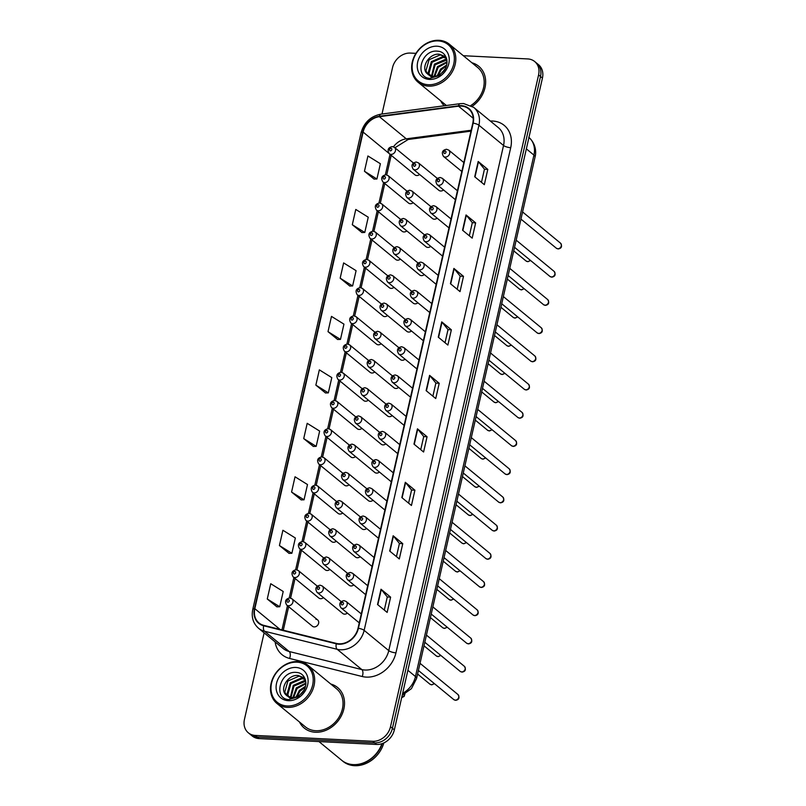 <?xml version="1.0" encoding="UTF-8"?>
<svg xmlns="http://www.w3.org/2000/svg" width="806" height="806" viewBox="0 0 806 806"><rect width="100%" height="100%" fill="white"/><g stroke="black" fill="none" stroke-linecap="round" stroke-linejoin="round"><path stroke-width="1.21" d="M407 191.173L388.079 175.597A4.101 3.375 129.4 0 1 388.683 179.97A4.101 3.375 129.4 0 1 384.603 182.589A4.101 3.375 129.4 0 1 382.87 181.934L408.592 203.102A4.101 3.375 -50.6 0 0 410.325 203.747A4.101 3.375 -50.6 0 0 413.206 202.679M400.592 219.383L381.671 203.817A4.101 3.375 129.4 0 1 382.276 208.18A4.101 3.375 129.4 0 1 378.195 210.799A4.101 3.375 129.4 0 1 376.462 210.144L402.174 231.312A4.101 3.375 -50.6 0 0 403.917 231.957A4.101 3.375 -50.6 0 0 406.788 230.889M394.184 247.593L375.264 232.027A4.101 3.375 129.4 0 1 375.868 236.4A4.101 3.375 129.4 0 1 371.788 239.009A4.101 3.375 129.4 0 1 370.045 238.354L395.766 259.522A4.101 3.375 -50.6 0 0 397.509 260.177A4.101 3.375 -50.6 0 0 400.38 259.099M387.777 275.803L368.846 260.237A4.101 3.375 129.4 0 1 369.46 264.61A4.101 3.375 129.4 0 1 365.38 267.219A4.101 3.375 129.4 0 1 363.637 266.564L389.358 287.732A4.101 3.375 -50.6 0 0 391.101 288.387A4.101 3.375 -50.6 0 0 393.973 287.319M381.369 304.013L362.438 288.447A4.101 3.375 129.4 0 1 363.043 292.82A4.101 3.375 129.4 0 1 358.972 295.429A4.101 3.375 129.4 0 1 357.229 294.774L382.951 315.942A4.101 3.375 -50.6 0 0 384.684 316.597A4.101 3.375 -50.6 0 0 387.565 315.529M374.961 332.223L356.03 316.657A4.101 3.375 129.4 0 1 356.635 321.03A4.101 3.375 129.4 0 1 352.554 323.639A4.101 3.375 129.4 0 1 350.822 322.984L376.543 344.152A4.101 3.375 -50.6 0 0 378.276 344.807A4.101 3.375 -50.6 0 0 381.157 343.739M368.544 360.443L349.623 344.867A4.101 3.375 129.4 0 1 350.227 349.24A4.101 3.375 129.4 0 1 346.147 351.849A4.101 3.375 129.4 0 1 344.414 351.204L370.135 372.362A4.101 3.375 -50.6 0 0 371.868 373.017A4.101 3.375 -50.6 0 0 374.75 371.949M362.136 388.653L343.215 373.077A4.101 3.375 129.4 0 1 343.819 377.45A4.101 3.375 129.4 0 1 339.739 380.059A4.101 3.375 129.4 0 1 338.006 379.414L363.718 400.572A4.101 3.375 -50.6 0 0 365.461 401.227A4.101 3.375 -50.6 0 0 368.332 400.159M355.728 416.863L336.807 401.287A4.101 3.375 129.4 0 1 337.412 405.66A4.101 3.375 129.4 0 1 333.331 408.269A4.101 3.375 129.4 0 1 331.588 407.624L357.31 428.782A4.101 3.375 -50.6 0 0 359.053 429.437A4.101 3.375 -50.6 0 0 361.924 428.369M349.32 445.073L330.4 429.497A4.101 3.375 129.4 0 1 331.004 433.87A4.101 3.375 129.4 0 1 326.924 436.489A4.101 3.375 129.4 0 1 325.181 435.834L350.902 456.992A4.101 3.375 -50.6 0 0 352.645 457.647A4.101 3.375 -50.6 0 0 355.517 456.579M342.913 473.283L323.982 457.707A4.101 3.375 129.4 0 1 324.586 462.08A4.101 3.375 129.4 0 1 320.516 464.699A4.101 3.375 129.4 0 1 318.773 464.044L344.494 485.202A4.101 3.375 -50.6 0 0 346.227 485.857A4.101 3.375 -50.6 0 0 349.109 484.789M336.505 501.493L317.574 485.917A4.101 3.375 129.4 0 1 318.179 490.29A4.101 3.375 129.4 0 1 314.098 492.909A4.101 3.375 129.4 0 1 312.365 492.254L338.087 513.412A4.101 3.375 -50.6 0 0 339.82 514.067A4.101 3.375 -50.6 0 0 342.701 512.999M330.087 529.703L311.166 514.127A4.101 3.375 129.4 0 1 311.771 518.5A4.101 3.375 129.4 0 1 307.69 521.119A4.101 3.375 129.4 0 1 305.958 520.464L331.679 541.632A4.101 3.375 -50.6 0 0 333.412 542.277A4.101 3.375 -50.6 0 0 336.293 541.209M323.68 557.913L304.759 542.337A4.101 3.375 129.4 0 1 305.363 546.71A4.101 3.375 129.4 0 1 301.283 549.329A4.101 3.375 129.4 0 1 299.55 548.674L325.261 569.842A4.101 3.375 -50.6 0 0 327.004 570.487A4.101 3.375 -50.6 0 0 329.876 569.419M317.272 586.123L298.351 570.557A4.101 3.375 129.4 0 1 298.955 574.92A4.101 3.375 129.4 0 1 294.875 577.539A4.101 3.375 129.4 0 1 293.132 576.884L318.854 598.052A4.101 3.375 -50.6 0 0 320.597 598.697A4.101 3.375 -50.6 0 0 323.468 597.629M317.655 619.925L291.943 598.767A4.101 3.375 129.4 0 1 292.548 603.14A4.101 3.375 129.4 0 1 288.467 605.749A4.101 3.375 129.4 0 1 286.724 605.094L312.446 626.262A4.101 3.375 -50.6 0 0 314.189 626.917A4.101 3.375 -50.6 0 0 318.259 624.297A4.101 3.375 -50.6 0 0 317.655 619.925A4.101 3.375 -50.6 0 0 315.922 619.27M413.407 162.963L394.487 147.387A4.101 3.375 129.4 0 1 395.091 151.76A4.101 3.375 129.4 0 1 391.011 154.379A4.101 3.375 129.4 0 1 389.278 153.724L414.999 174.892A4.101 3.375 -50.6 0 0 416.732 175.537A4.101 3.375 -50.6 0 0 419.614 174.469M430.908 206.628L411.987 191.062A4.101 3.375 129.4 0 1 412.591 195.435A4.101 3.375 129.4 0 1 408.511 198.044A4.101 3.375 129.4 0 1 406.778 197.389L432.49 218.557A4.101 3.375 -50.6 0 0 434.233 219.212A4.101 3.375 -50.6 0 0 437.104 218.144M424.5 234.838L405.579 219.272A4.101 3.375 129.4 0 1 406.184 223.645A4.101 3.375 129.4 0 1 402.103 226.254A4.101 3.375 129.4 0 1 400.36 225.599L426.082 246.767A4.101 3.375 -50.6 0 0 427.825 247.422A4.101 3.375 -50.6 0 0 430.696 246.354M418.092 263.058L399.172 247.482A4.101 3.375 129.4 0 1 399.776 251.855A4.101 3.375 129.4 0 1 395.696 254.464A4.101 3.375 129.4 0 1 393.953 253.819L419.674 274.977A4.101 3.375 -50.6 0 0 421.417 275.632A4.101 3.375 -50.6 0 0 424.288 274.564M411.685 291.268L392.754 275.692A4.101 3.375 129.4 0 1 393.368 280.065A4.101 3.375 129.4 0 1 389.288 282.674A4.101 3.375 129.4 0 1 387.545 282.029L413.266 303.187A4.101 3.375 -50.6 0 0 414.999 303.842A4.101 3.375 -50.6 0 0 417.881 302.774M405.277 319.478L386.346 303.902A4.101 3.375 129.4 0 1 386.951 308.275A4.101 3.375 129.4 0 1 382.87 310.884A4.101 3.375 129.4 0 1 381.137 310.239L406.859 331.397A4.101 3.375 -50.6 0 0 408.592 332.052A4.101 3.375 -50.6 0 0 411.473 330.984M398.859 347.688L379.938 332.112A4.101 3.375 129.4 0 1 380.543 336.485A4.101 3.375 129.4 0 1 376.462 339.104A4.101 3.375 129.4 0 1 374.73 338.449L400.451 359.607A4.101 3.375 -50.6 0 0 402.184 360.262A4.101 3.375 -50.6 0 0 405.065 359.194M392.451 375.898L373.531 360.322A4.101 3.375 129.4 0 1 374.135 364.695A4.101 3.375 129.4 0 1 370.055 367.314A4.101 3.375 129.4 0 1 368.322 366.659L394.033 387.817A4.101 3.375 -50.6 0 0 395.776 388.472A4.101 3.375 -50.6 0 0 398.648 387.404M386.044 404.108L367.123 388.532A4.101 3.375 129.4 0 1 367.727 392.905A4.101 3.375 129.4 0 1 363.647 395.524A4.101 3.375 129.4 0 1 361.904 394.869L387.626 416.037A4.101 3.375 -50.6 0 0 389.369 416.682A4.101 3.375 -50.6 0 0 392.24 415.614M379.636 432.318L360.715 416.742A4.101 3.375 129.4 0 1 361.32 421.115A4.101 3.375 129.4 0 1 357.239 423.734A4.101 3.375 129.4 0 1 355.496 423.079L381.218 444.247A4.101 3.375 -50.6 0 0 382.961 444.892A4.101 3.375 -50.6 0 0 385.832 443.824M373.228 460.528L354.297 444.952A4.101 3.375 129.4 0 1 354.912 449.325A4.101 3.375 129.4 0 1 350.832 451.944A4.101 3.375 129.4 0 1 349.089 451.289L374.81 472.457A4.101 3.375 -50.6 0 0 376.543 473.102A4.101 3.375 -50.6 0 0 379.425 472.034M366.821 488.738L347.89 473.172A4.101 3.375 129.4 0 1 348.494 477.545A4.101 3.375 129.4 0 1 344.414 480.154A4.101 3.375 129.4 0 1 342.681 479.499L368.402 500.667A4.101 3.375 -50.6 0 0 370.135 501.322A4.101 3.375 -50.6 0 0 373.017 500.244M360.403 516.948L341.482 501.382A4.101 3.375 129.4 0 1 342.087 505.755A4.101 3.375 129.4 0 1 338.006 508.364A4.101 3.375 129.4 0 1 336.273 507.709L361.995 528.877A4.101 3.375 -50.6 0 0 363.728 529.532A4.101 3.375 -50.6 0 0 366.609 528.464M353.995 545.158L335.074 529.592A4.101 3.375 129.4 0 1 335.679 533.965A4.101 3.375 129.4 0 1 331.598 536.574A4.101 3.375 129.4 0 1 329.866 535.919L355.577 557.087A4.101 3.375 -50.6 0 0 357.32 557.742A4.101 3.375 -50.6 0 0 360.191 556.674M347.588 573.368L328.667 557.802A4.101 3.375 129.4 0 1 329.271 562.175A4.101 3.375 129.4 0 1 325.191 564.784A4.101 3.375 129.4 0 1 323.448 564.129L349.169 585.297A4.101 3.375 -50.6 0 0 350.912 585.952A4.101 3.375 -50.6 0 0 353.784 584.884M341.18 601.578L322.259 586.012A4.101 3.375 129.4 0 1 322.863 590.385A4.101 3.375 129.4 0 1 318.783 592.994A4.101 3.375 129.4 0 1 317.04 592.339L342.762 613.507A4.101 3.375 -50.6 0 0 344.505 614.162A4.101 3.375 -50.6 0 0 347.376 613.094M437.315 178.418L418.395 162.852A4.101 3.375 129.4 0 1 418.999 167.225A4.101 3.375 129.4 0 1 414.919 169.834A4.101 3.375 129.4 0 1 413.186 169.179L438.907 190.347A4.101 3.375 -50.6 0 0 440.64 191.002A4.101 3.375 -50.6 0 0 443.522 189.934M440.65 100.78A26.245 21.581 -50.6 0 0 444.247 105.767A26.245 21.581 -50.6 0 1 440.65 100.78M299.51 722.035A26.245 21.581 -50.6 0 0 304.265 728.07A26.245 21.581 -50.6 0 0 315.388 732.241A26.245 21.581 -50.6 0 0 341.502 715.516A26.245 21.581 -50.6 0 0 337.623 687.538A26.245 21.581 -50.6 0 0 330.782 684.032A26.245 21.581 -50.6 0 1 337.623 687.538A26.245 21.581 -50.6 0 1 341.502 715.516A26.245 21.581 -50.6 0 1 315.388 732.241A26.245 21.581 -50.6 0 1 304.265 728.07A26.245 21.581 -50.6 0 1 299.51 722.035M461.223 106.07A17.5 14.387 129.4 0 1 468.639 108.86A17.5 14.387 129.4 0 1 472.8 123.127L358.025 628.277A17.5 14.387 129.4 0 1 336.455 643.43L263.804 625.365A17.5 14.387 129.4 0 1 258.988 622.957A17.5 14.387 129.4 0 1 254.827 608.691L363.113 132.093A17.5 14.387 129.4 0 1 379.374 116.679L458.513 106.191A17.5 14.387 129.4 0 1 461.223 106.07M461.314 105.667A17.934 14.75 -50.6 0 0 458.543 105.788L379.404 116.276A17.934 14.75 -50.6 0 0 362.73 132.073L254.444 608.671A17.934 14.75 -50.6 0 0 263.653 625.768L336.293 643.823A17.934 14.75 -50.6 0 0 358.408 628.297L473.172 123.147A17.934 14.75 -50.6 0 0 461.314 105.667M264.116 632.851L244.44 719.436A16.402 13.49 -50.6 0 0 248.339 732.815L252.187 735.979A16.402 13.49 -50.6 0 0 259.139 738.588L376.553 744.452L374.639 742.87A16.402 13.49 -50.6 0 0 392.421 728.302L540.514 76.499A16.402 13.49 -50.6 0 0 536.615 63.12A16.402 13.49 -50.6 0 1 540.514 76.499L392.421 728.302A16.402 13.49 -50.6 0 1 374.639 742.87L257.215 737.006L374.639 742.87L372.715 741.288A16.402 13.49 -50.6 0 0 390.507 726.72L538.589 74.918A16.402 13.49 -50.6 0 0 534.69 61.538A16.402 13.49 -50.6 0 0 527.739 58.929L463.339 55.715M250.263 734.397A16.402 13.49 -50.6 0 0 257.215 737.006A16.402 13.49 -50.6 0 1 250.263 734.397M377.53 604.51L387.152 612.419L390.618 597.145L381.006 589.226L377.53 604.51M384.291 610.071L387.283 596.934L381.278 589.498A4.373 1.3 -167.2 0 0 381.006 589.226M387.273 596.974L390.618 597.145M389.681 551.042L399.292 558.951L402.768 543.677L393.157 535.758L389.681 551.042M396.441 556.603L399.423 543.466L393.429 536.03A4.373 1.3 -167.2 0 0 393.157 535.758M399.423 543.506L402.768 543.677M401.831 497.574L411.443 505.483L414.919 490.209L405.297 482.29L401.831 497.574M408.592 503.135L411.574 489.998L405.579 482.562A4.373 1.3 -167.2 0 0 405.297 482.29M411.564 490.038L414.919 490.209M413.972 444.106L423.593 452.015L427.059 436.741L417.448 428.822L413.972 444.106M420.742 449.667L423.724 436.53L417.72 429.094A4.373 1.3 -167.2 0 0 417.448 428.822M423.714 436.57L427.059 436.741M474.714 176.766L484.325 184.675L487.801 169.401L478.19 161.482L474.714 176.766M481.474 182.327L484.456 169.189L478.462 161.754A4.373 1.3 -167.2 0 0 478.19 161.482M484.456 169.23L487.801 169.401M462.563 230.234L472.185 238.143L475.651 222.869L466.039 214.95L462.563 230.234M469.334 235.795L472.316 222.658L466.311 215.222A4.373 1.3 -167.2 0 0 466.039 214.95M472.306 222.698L475.651 222.869M450.423 283.702L460.035 291.611L463.5 276.337L453.889 268.418L450.423 283.702M457.183 289.263L460.166 276.126L454.171 268.69A4.373 1.3 -167.2 0 0 453.889 268.418M460.155 276.166L463.5 276.337M438.273 337.17L447.884 345.079L451.36 329.805L441.738 321.886L438.273 337.17M445.033 342.731L448.015 329.594L442.02 322.158A4.373 1.3 -167.2 0 0 441.738 321.886M448.005 329.634L451.36 329.805M426.122 390.638L435.744 398.547L439.21 383.273L429.598 375.354L426.122 390.638M432.882 396.199L435.875 383.062L429.87 375.626A4.373 1.3 -167.2 0 0 429.598 375.354M435.865 383.102L439.21 383.273M472.195 106.261A26.245 21.581 -50.6 0 0 478.764 66.283A26.245 21.581 -50.6 0 0 471.923 62.777A26.245 21.581 -50.6 0 1 478.764 66.283A26.245 21.581 -50.6 0 1 472.195 106.261M415.936 53.347L410.314 53.075A16.402 13.49 -50.6 0 0 392.532 67.633L381.994 114.019M248.339 732.815A16.402 13.49 -50.6 0 0 255.29 735.425L372.715 741.288M291.57 492.063L304.033 499.821L307.499 484.547L295.036 476.789L291.57 492.063L301.202 499.901M279.42 545.531L291.883 553.289L295.359 538.015L282.896 530.257L279.42 545.531L289.052 553.369M267.27 598.999L279.742 606.757L283.208 591.483L270.745 583.725L267.27 598.999L276.911 606.837M328.012 331.659L340.475 339.417L343.95 324.143L331.478 316.385L328.012 331.659L337.643 339.497M340.162 278.191L352.625 285.949L356.091 270.675L343.628 262.917L340.162 278.191L349.794 286.029M352.303 224.723L364.775 232.481L368.241 217.207L355.778 209.449L352.303 224.723L361.944 232.561M364.453 171.255L376.916 179.013L380.392 163.739L367.929 155.981L364.453 171.255L374.085 179.093M303.721 438.595L316.184 446.353L319.65 431.079L307.187 423.321L303.721 438.595L313.353 446.433M315.861 385.127L328.324 392.885L331.8 377.611L319.337 369.853L315.861 385.127L325.493 392.965M328.324 392.885L325.382 392.965M340.475 339.417L337.533 339.497M352.625 285.949L349.683 286.029M364.775 232.481L361.823 232.561M376.916 179.013L373.974 179.093M316.184 446.353L313.232 446.433M304.033 499.821L301.091 499.901M291.883 553.289L288.941 553.369M279.742 606.757L276.79 606.837M376.553 744.452A16.402 13.49 -50.6 0 0 394.346 729.883L542.438 78.091A16.402 13.49 -50.6 0 0 538.539 64.702L534.69 61.538M428.268 84.721A23.515 19.334 -50.6 0 0 453.768 63.845A23.515 19.334 -50.6 0 0 438.222 40.925A23.515 19.334 -50.6 0 0 412.722 61.79A23.515 19.334 -50.6 0 0 428.268 84.721M428.52 86.131A24.603 20.231 -50.6 0 0 452.992 70.444A24.603 20.231 -50.6 0 0 449.355 44.219A24.603 20.231 -50.6 0 0 438.927 40.3A24.603 20.231 -50.6 0 0 414.455 55.987A24.603 20.231 -50.6 0 0 418.092 82.212A24.603 20.231 -50.6 0 0 428.52 86.131M470.875 105.485A24.603 20.231 -50.6 0 0 477.726 67.553L449.355 44.219M437.245 75.673L440.499 69.175L446.705 64.964M438.252 75.28L441.255 69.81L446.423 66.001M434.051 76.308L437.446 66.666L447.058 61.78M434.766 76.248L438.202 67.291L447.048 62.475M431.553 76.117L434.394 64.158L445.547 59.281L446.816 59.463M432.127 76.217L435.149 64.782L446.907 59.976M429.487 75.421L428.218 72.731L431.341 61.639L442.494 56.773L446.343 57.861M429.971 75.643L428.973 73.366L432.097 62.274L443.26 57.397L446.474 58.183M426.747 73.316L433.034 76.308C436.298 76.409 439.32 75.22 442.091 72.742C450.393 65.83 447.521 51.745 437.9 51.221C421.195 48.813 413.901 77.356 429.779 78.383L440.761 75.149L431.835 77.356L426.555 73.074C420.873 66.797 429.598 52.874 439.441 54.264L444.952 56.45L446.363 57.881M428.157 74.626L425.921 70.847L429.044 59.755L440.207 54.889L445.325 56.773M437.013 46.214A17.833 14.659 -50.6 0 0 417.679 62.042A17.833 14.659 -50.6 0 0 429.467 79.421A17.833 14.659 -50.6 0 0 448.811 63.593A17.833 14.659 -50.6 0 0 437.013 46.214M442.635 72.228L444.086 70.555M441.094 73.588L445.174 68.883M287.127 705.965A23.515 19.334 -50.6 0 0 312.627 685.09A23.515 19.334 -50.6 0 0 297.071 662.169A23.515 19.334 -50.6 0 0 271.572 683.045A23.515 19.334 -50.6 0 0 287.127 705.965M287.369 707.376A24.603 20.231 -50.6 0 0 311.851 691.699A24.603 20.231 -50.6 0 0 308.214 665.464A24.603 20.231 -50.6 0 0 297.787 661.545A24.603 20.231 -50.6 0 0 273.315 677.231A24.603 20.231 -50.6 0 0 276.942 703.467A24.603 20.231 -50.6 0 0 287.369 707.376M276.942 703.467L305.313 726.8A24.603 20.231 -50.6 0 0 315.74 730.72A24.603 20.231 -50.6 0 0 340.213 715.033A24.603 20.231 -50.6 0 0 336.576 688.798L308.214 665.464M318.954 741.57L341.673 760.26A27.344 22.477 -50.6 0 0 353.26 764.612A27.344 22.477 -50.6 0 0 381.933 743.686M341.794 760.36A27.344 22.477 -50.6 0 0 341.915 760.461A27.344 22.477 -50.6 0 0 353.502 764.813A27.344 22.477 -50.6 0 0 382.286 743.565M341.915 760.461L342.993 761.348A27.344 22.477 -50.6 0 0 354.58 765.7A27.344 22.477 -50.6 0 0 383.847 742.92M296.104 696.928L299.348 690.43L305.555 686.218M297.112 696.535L300.114 691.054L305.273 687.246M292.9 697.553L296.296 687.911L305.907 683.025M293.616 697.492L297.061 688.546L305.897 683.72M290.412 697.371L293.243 685.402L304.406 680.536L305.665 680.707M290.986 697.472L294.009 686.027L305.766 681.221M288.336 696.666L287.067 693.986L290.19 682.894L301.353 678.017L305.202 679.105L303.812 677.695L298.301 675.509C288.457 674.118 279.732 688.042 285.405 694.319L286.644 695.588L291.883 697.553C295.157 697.653 298.18 696.465 300.94 693.996C309.242 687.075 306.381 672.99 296.759 672.476C280.055 670.068 272.76 698.601 288.639 699.628L299.62 696.394L290.684 698.611L285.606 694.56M288.82 696.888L287.833 694.611L290.956 683.518L302.119 678.652L305.323 679.438M287.007 695.87L284.78 692.102L287.903 681.01L299.066 676.133L304.184 678.017M295.873 667.459A17.833 14.659 -50.6 0 0 276.539 683.287A17.833 14.659 -50.6 0 0 288.326 700.676A17.833 14.659 -50.6 0 0 307.66 684.848A17.833 14.659 -50.6 0 0 295.873 667.459M301.484 693.482L302.945 691.8M299.943 694.832L304.033 690.127M490.33 121.041A27.344 22.477 129.4 0 1 510.712 147.689L395.948 652.84A5.471 1.622 12.8 0 1 388.764 650.623L503.538 145.473A21.873 17.984 -50.6 0 0 498.34 127.63L473.727 107.379A21.873 17.984 129.4 0 1 478.925 125.222A5.471 1.622 -167.2 0 0 473.172 123.147M395.948 652.84A27.344 22.477 129.4 0 1 366.297 677.111A27.344 22.477 129.4 0 1 362.237 676.516L289.586 658.452A27.344 22.477 129.4 0 1 275.118 641.898M365.047 670.038A21.873 17.984 -50.6 0 0 388.764 650.623L364.151 630.363A21.873 17.984 129.4 0 1 337.19 649.304L264.539 631.239A21.873 17.984 129.4 0 1 258.514 628.237L283.128 648.487A21.873 17.984 -50.6 0 0 289.153 651.5L361.803 669.564A21.873 17.984 -50.6 0 0 365.047 670.038M473.727 107.379L463.571 103.531L460.045 103.682A5.471 2.337 82.5 0 0 458.543 105.788M460.045 103.682L380.906 114.17C370.679 116.225 364.06 122.441 361.038 132.829A5.471 1.622 12.8 0 1 362.73 132.073M254.444 608.671A5.471 1.622 -167.2 0 0 252.762 609.427C251.23 617.174 253.144 623.451 258.514 628.237M263.653 625.768A5.471 2.902 104 0 0 264.539 631.239L289.153 651.5A5.471 2.902 -76 0 1 289.586 658.452M380.906 114.17A5.471 2.337 82.5 0 0 379.404 116.276M336.293 643.823A5.471 2.902 104 0 0 337.19 649.304L361.803 669.564A5.471 2.902 -76 0 1 362.237 676.516M358.408 628.297A5.471 1.622 12.8 0 1 364.151 630.363L478.925 125.222L503.538 145.473A5.471 1.622 12.8 0 0 510.712 147.689M390.507 726.72L394.346 729.883M538.589 74.918L542.438 78.091M255.29 735.425L259.139 738.588M254.827 608.691L279.984 629.385M458.513 106.191L473.203 118.281M379.374 116.679L406.295 138.834A17.5 14.387 -50.6 0 0 393.469 146.803M471.178 130.229L406.295 138.834A9.843 4.201 -97.5 0 0 408.148 139.488L394.94 147.76M363.113 132.093L388.754 153.2M390.013 154.329L385.369 174.771M383.606 182.539L378.961 202.981M377.198 210.749L372.553 231.201M370.78 238.959L366.136 259.411M364.372 267.169L359.728 287.621M357.965 295.379L353.32 315.831M351.557 323.599L346.912 344.041M345.149 351.809L340.505 372.251M338.742 380.019L334.097 400.461M332.324 408.229L327.679 428.671M325.916 436.439L321.272 456.881M319.508 464.649L314.864 485.091M313.101 492.859L308.456 513.301M306.693 521.069L302.049 541.511M300.285 549.279L295.641 569.721M293.868 577.489L289.223 597.941M287.46 605.699L281.969 629.879M390.648 154.853A9.843 2.922 12.8 0 1 391.041 156.001L386.739 174.902M426.404 390.87L429.87 375.626M438.555 337.402L442.02 322.158M450.705 283.934L454.171 268.69M462.856 230.466L466.311 215.222M474.996 176.998L478.462 161.754M414.264 444.338L417.72 429.094M402.113 497.806L405.579 482.562M389.963 551.274L393.429 536.03M377.823 604.742L381.278 589.498M402.657 693.321A21.873 17.984 -50.6 0 0 415.473 676.546L533.935 155.105A21.873 17.984 -50.6 0 0 528.948 137.433M526.358 148.858L533.935 155.105A10.931 3.244 12.8 0 1 535.053 157.049L416.581 678.491A10.931 3.244 12.8 0 0 415.473 676.546L407.886 670.3M560.543 243.18C562.376 246.414 561.591 248.339 558.205 248.953L556.372 248.248A3.284 2.7 -50.6 0 0 557.762 248.762A3.284 2.7 -50.6 0 0 561.026 246.676A3.284 2.7 -50.6 0 0 560.543 243.18L522.58 211.948M445.234 157.079A4.101 3.375 129.4 0 1 443.502 156.435C441.275 152.536 442.293 150.138 446.534 149.261L448.71 150.097A4.101 3.375 129.4 0 1 449.315 154.47A4.101 3.375 129.4 0 1 445.234 157.079M445.194 151.004A1.37 1.128 -50.6 0 0 444.61 153.543A1.37 1.128 -50.6 0 0 445.194 151.004M530.58 260.509L527.89 261.698L526.056 260.993A3.284 2.7 -50.6 0 0 527.446 261.517A3.284 2.7 -50.6 0 0 530.207 260.197M414.294 166.298A1.37 1.128 -50.6 0 0 414.878 163.759A1.37 1.128 -50.6 0 0 414.294 166.298M390.396 150.843A1.37 1.128 -50.6 0 0 390.97 148.294A1.37 1.128 -50.6 0 0 390.396 150.843M554.125 271.39C555.959 274.624 555.183 276.549 551.788 277.163L549.964 276.458A3.284 2.7 -50.6 0 0 551.354 276.972A3.284 2.7 -50.6 0 0 554.609 274.886A3.284 2.7 -50.6 0 0 554.125 271.39L516.172 240.158M438.827 185.289A4.101 3.375 129.4 0 1 437.094 184.645C434.867 180.746 435.875 178.348 440.126 177.471L442.303 178.307A4.101 3.375 129.4 0 1 442.907 182.68A4.101 3.375 129.4 0 1 438.827 185.289M438.786 179.214A1.37 1.128 -50.6 0 0 438.202 181.763A1.37 1.128 -50.6 0 0 438.786 179.214M547.717 299.6C549.551 302.834 548.775 304.759 545.38 305.373L543.546 304.668A3.284 2.7 -50.6 0 0 544.937 305.182A3.284 2.7 -50.6 0 0 548.201 303.096A3.284 2.7 -50.6 0 0 547.717 299.6L509.765 268.368M432.419 213.509A4.101 3.375 129.4 0 1 430.676 212.855C428.46 208.956 429.467 206.568 433.709 205.681L435.895 206.517A4.101 3.375 129.4 0 1 436.499 210.89A4.101 3.375 129.4 0 1 432.419 213.509M432.379 207.424A1.37 1.128 -50.6 0 0 431.794 209.973A1.37 1.128 -50.6 0 0 432.379 207.424M541.31 327.81C543.143 331.044 542.367 332.969 538.972 333.583L537.139 332.878A3.284 2.7 -50.6 0 0 538.529 333.402A3.284 2.7 -50.6 0 0 541.793 331.306A3.284 2.7 -50.6 0 0 541.31 327.81L503.357 296.578M426.011 241.719A4.101 3.375 129.4 0 1 424.268 241.065C422.052 237.166 423.059 234.778 427.301 233.891L429.487 234.727A4.101 3.375 129.4 0 1 430.092 239.1A4.101 3.375 129.4 0 1 426.011 241.719M425.961 235.634A1.37 1.128 -50.6 0 0 425.387 238.183A1.37 1.128 -50.6 0 0 425.961 235.634M534.902 356.02C536.736 359.254 535.96 361.179 532.565 361.793L530.731 361.088A3.284 2.7 -50.6 0 0 532.121 361.612A3.284 2.7 -50.6 0 0 535.385 359.516A3.284 2.7 -50.6 0 0 534.902 356.02L496.949 324.788M419.604 269.929A4.101 3.375 129.4 0 1 417.861 269.275C415.644 265.375 416.652 262.988 420.893 262.101L423.069 262.937A4.101 3.375 129.4 0 1 423.684 267.31A4.101 3.375 129.4 0 1 419.604 269.929M419.553 263.844A1.37 1.128 -50.6 0 0 418.979 266.393A1.37 1.128 -50.6 0 0 419.553 263.844M524.172 288.719L521.472 289.908L519.648 289.203A3.284 2.7 -50.6 0 0 521.039 289.727A3.284 2.7 -50.6 0 0 523.789 288.407M407.886 194.508A1.37 1.128 -50.6 0 0 408.471 191.969A1.37 1.128 -50.6 0 0 407.886 194.508M517.764 316.929L515.064 318.128L513.231 317.413A3.284 2.7 -50.6 0 0 514.621 317.937A3.284 2.7 -50.6 0 0 517.381 316.617M401.479 222.718A1.37 1.128 -50.6 0 0 402.053 220.179A1.37 1.128 -50.6 0 0 401.479 222.718M511.347 345.139L508.657 346.338L506.823 345.623A3.284 2.7 -50.6 0 0 508.213 346.147A3.284 2.7 -50.6 0 0 510.974 344.827M395.071 250.928A1.37 1.128 -50.6 0 0 395.645 248.389A1.37 1.128 -50.6 0 0 395.071 250.928M528.494 384.23C530.328 387.464 529.542 389.389 526.157 390.003L524.323 389.298A3.284 2.7 -50.6 0 0 525.713 389.822A3.284 2.7 -50.6 0 0 528.978 387.726A3.284 2.7 -50.6 0 0 528.494 384.23L490.532 352.998M413.196 298.139A4.101 3.375 129.4 0 1 411.453 297.485C409.226 293.585 410.244 291.198 414.486 290.311L416.662 291.147A4.101 3.375 129.4 0 1 417.266 295.52A4.101 3.375 129.4 0 1 413.196 298.139M413.146 292.054A1.37 1.128 -50.6 0 0 412.571 294.603A1.37 1.128 -50.6 0 0 413.146 292.054M522.087 412.44C523.92 415.674 523.134 417.599 519.749 418.213L517.915 417.508A3.284 2.7 -50.6 0 0 519.306 418.032A3.284 2.7 -50.6 0 0 522.57 415.936A3.284 2.7 -50.6 0 0 522.087 412.44L484.124 381.208M406.778 326.349A4.101 3.375 129.4 0 1 405.045 325.695C402.819 321.796 403.836 319.408 408.078 318.521L410.254 319.357A4.101 3.375 129.4 0 1 410.859 323.73A4.101 3.375 129.4 0 1 406.778 326.349M406.738 320.264A1.37 1.128 -50.6 0 0 406.153 322.813A1.37 1.128 -50.6 0 0 406.738 320.264M515.669 440.65C517.502 443.884 516.727 445.809 513.341 446.423L511.508 445.718A3.284 2.7 -50.6 0 0 512.898 446.242A3.284 2.7 -50.6 0 0 516.162 444.146A3.284 2.7 -50.6 0 0 515.669 440.65L477.716 409.418M400.37 354.559A4.101 3.375 129.4 0 1 398.638 353.905C396.411 350.005 397.418 347.618 401.67 346.731L403.846 347.577A4.101 3.375 129.4 0 1 404.451 351.94A4.101 3.375 129.4 0 1 400.37 354.559M400.33 348.474A1.37 1.128 -50.6 0 0 399.746 351.023A1.37 1.128 -50.6 0 0 400.33 348.474M504.939 373.349L502.249 374.548L500.415 373.843A3.284 2.7 -50.6 0 0 501.806 374.357A3.284 2.7 -50.6 0 0 504.566 373.037M388.663 279.148A1.37 1.128 -50.6 0 0 389.238 276.599A1.37 1.128 -50.6 0 0 388.663 279.148M498.531 401.559L495.841 402.758L494.007 402.053A3.284 2.7 -50.6 0 0 495.398 402.567A3.284 2.7 -50.6 0 0 498.158 401.247M382.256 307.358A1.37 1.128 -50.6 0 0 382.83 304.809A1.37 1.128 -50.6 0 0 382.256 307.358M492.123 429.769L489.433 430.968L487.6 430.263A3.284 2.7 -50.6 0 0 488.99 430.787A3.284 2.7 -50.6 0 0 491.751 429.457M375.838 335.568A1.37 1.128 -50.6 0 0 376.422 333.019A1.37 1.128 -50.6 0 0 375.838 335.568M509.261 468.86C511.095 472.094 510.319 474.019 506.924 474.633L505.09 473.928A3.284 2.7 -50.6 0 0 506.48 474.452A3.284 2.7 -50.6 0 0 509.745 472.356A3.284 2.7 -50.6 0 0 509.261 468.86L471.309 437.628M393.963 382.769A4.101 3.375 129.4 0 1 392.23 382.115C390.003 378.216 391.011 375.828 395.252 374.951L397.439 375.787A4.101 3.375 129.4 0 1 398.043 380.16A4.101 3.375 129.4 0 1 393.963 382.769M393.922 376.684A1.37 1.128 -50.6 0 0 393.338 379.233A1.37 1.128 -50.6 0 0 393.922 376.684M502.853 497.07C504.687 500.304 503.911 502.229 500.516 502.843L498.682 502.138A3.284 2.7 -50.6 0 0 500.073 502.662A3.284 2.7 -50.6 0 0 503.337 500.566A3.284 2.7 -50.6 0 0 502.853 497.07L464.901 465.838M387.555 410.979A4.101 3.375 129.4 0 1 385.812 410.325C383.596 406.425 384.603 404.038 388.845 403.161L391.031 403.997A4.101 3.375 129.4 0 1 391.635 408.37A4.101 3.375 129.4 0 1 387.555 410.979M387.505 404.894A1.37 1.128 -50.6 0 0 386.93 407.443A1.37 1.128 -50.6 0 0 387.505 404.894M496.446 525.28C498.279 528.514 497.504 530.439 494.108 531.053L492.275 530.348A3.284 2.7 -50.6 0 0 493.665 530.872A3.284 2.7 -50.6 0 0 496.929 528.786A3.284 2.7 -50.6 0 0 496.446 525.28L458.493 494.048M381.147 439.189A4.101 3.375 129.4 0 1 379.404 438.535C377.188 434.635 378.195 432.248 382.437 431.371L384.613 432.207A4.101 3.375 129.4 0 1 385.228 436.58A4.101 3.375 129.4 0 1 381.147 439.189M381.097 433.114A1.37 1.128 -50.6 0 0 380.523 435.653A1.37 1.128 -50.6 0 0 381.097 433.114M490.038 553.49C491.872 556.734 491.086 558.659 487.701 559.263L485.867 558.558A3.284 2.7 -50.6 0 0 487.257 559.082A3.284 2.7 -50.6 0 0 490.522 556.996A3.284 2.7 -50.6 0 0 490.038 553.49L452.075 522.258M374.74 467.399A4.101 3.375 129.4 0 1 372.997 466.745C370.77 462.846 371.788 460.458 376.029 459.581L378.205 460.417A4.101 3.375 129.4 0 1 378.81 464.79A4.101 3.375 129.4 0 1 374.74 467.399M374.689 461.324A1.37 1.128 -50.6 0 0 374.115 463.863A1.37 1.128 -50.6 0 0 374.689 461.324M483.63 581.71C485.464 584.944 484.678 586.869 481.293 587.483L479.459 586.768A3.284 2.7 -50.6 0 0 480.85 587.292A3.284 2.7 -50.6 0 0 484.114 585.206A3.284 2.7 -50.6 0 0 483.63 581.71L445.668 550.478M368.322 495.609A4.101 3.375 129.4 0 1 366.589 494.965C364.362 491.066 365.38 488.668 369.622 487.791L371.798 488.627A4.101 3.375 129.4 0 1 372.402 493A4.101 3.375 129.4 0 1 368.322 495.609M368.282 489.534A1.37 1.128 -50.6 0 0 367.707 492.073A1.37 1.128 -50.6 0 0 368.282 489.534M485.716 457.979L483.016 459.178L481.192 458.473A3.284 2.7 -50.6 0 0 482.582 458.997A3.284 2.7 -50.6 0 0 485.333 457.677M369.43 363.778A1.37 1.128 -50.6 0 0 370.014 361.229A1.37 1.128 -50.6 0 0 369.43 363.778M479.308 486.189L476.608 487.388L474.774 486.683A3.284 2.7 -50.6 0 0 476.165 487.207A3.284 2.7 -50.6 0 0 478.925 485.887M363.022 391.988A1.37 1.128 -50.6 0 0 363.607 389.439A1.37 1.128 -50.6 0 0 363.022 391.988M472.89 514.399L470.2 515.598L468.367 514.893A3.284 2.7 -50.6 0 0 469.757 515.417A3.284 2.7 -50.6 0 0 472.518 514.097M356.615 420.198A1.37 1.128 -50.6 0 0 357.189 417.649A1.37 1.128 -50.6 0 0 356.615 420.198M466.483 542.609L463.793 543.808L461.959 543.103A3.284 2.7 -50.6 0 0 463.349 543.627A3.284 2.7 -50.6 0 0 466.11 542.307M350.207 448.408A1.37 1.128 -50.6 0 0 350.781 445.859A1.37 1.128 -50.6 0 0 350.207 448.408M460.075 570.829L457.385 572.018L455.551 571.313A3.284 2.7 -50.6 0 0 456.942 571.837A3.284 2.7 -50.6 0 0 459.702 570.517M343.799 476.618A1.37 1.128 -50.6 0 0 344.374 474.069A1.37 1.128 -50.6 0 0 343.799 476.618M477.212 609.92C479.046 613.154 478.27 615.079 474.885 615.693L473.051 614.988A3.284 2.7 -50.6 0 0 474.442 615.502A3.284 2.7 -50.6 0 0 477.706 613.416A3.284 2.7 -50.6 0 0 477.212 609.92L439.26 578.688M361.914 523.819A4.101 3.375 129.4 0 1 360.181 523.175C357.955 519.276 358.962 516.878 363.214 516.001L365.39 516.837A4.101 3.375 129.4 0 1 365.995 521.21A4.101 3.375 129.4 0 1 361.914 523.819M361.874 517.744A1.37 1.128 -50.6 0 0 361.29 520.283A1.37 1.128 -50.6 0 0 361.874 517.744M470.805 638.13C472.638 641.364 471.863 643.289 468.467 643.903L466.634 643.198A3.284 2.7 -50.6 0 0 468.024 643.712A3.284 2.7 -50.6 0 0 471.288 641.626A3.284 2.7 -50.6 0 0 470.805 638.13L432.852 606.898M355.506 552.029A4.101 3.375 129.4 0 1 353.774 551.385C351.547 547.486 352.554 545.088 356.796 544.211L358.982 545.047A4.101 3.375 129.4 0 1 359.587 549.42A4.101 3.375 129.4 0 1 355.506 552.029M355.466 545.954A1.37 1.128 -50.6 0 0 354.882 548.503A1.37 1.128 -50.6 0 0 355.466 545.954M464.397 666.34C466.231 669.574 465.455 671.499 462.06 672.113L460.226 671.408A3.284 2.7 -50.6 0 0 461.616 671.922A3.284 2.7 -50.6 0 0 464.881 669.836A3.284 2.7 -50.6 0 0 464.397 666.34L426.445 635.108M349.099 580.249A4.101 3.375 129.4 0 1 347.356 579.595C345.139 575.696 346.147 573.308 350.388 572.421L352.575 573.257A4.101 3.375 129.4 0 1 353.179 577.63A4.101 3.375 129.4 0 1 349.099 580.249M349.048 574.164A1.37 1.128 -50.6 0 0 348.474 576.713A1.37 1.128 -50.6 0 0 349.048 574.164M457.989 694.55C459.823 697.784 459.047 699.709 455.652 700.323L453.818 699.618A3.284 2.7 -50.6 0 0 455.209 700.142A3.284 2.7 -50.6 0 0 458.473 698.046A3.284 2.7 -50.6 0 0 457.989 694.55L420.037 663.318M342.691 608.459A4.101 3.375 129.4 0 1 340.948 607.805C338.732 603.906 339.739 601.518 343.981 600.631L346.157 601.467A4.101 3.375 129.4 0 1 346.771 605.84A4.101 3.375 129.4 0 1 342.691 608.459M342.641 602.374A1.37 1.128 -50.6 0 0 342.066 604.923A1.37 1.128 -50.6 0 0 342.641 602.374M453.667 599.039L450.977 600.228L449.144 599.523A3.284 2.7 -50.6 0 0 450.534 600.047A3.284 2.7 -50.6 0 0 453.294 598.727M337.382 504.828A1.37 1.128 -50.6 0 0 337.966 502.279A1.37 1.128 -50.6 0 0 337.382 504.828M447.259 627.249L444.559 628.438L442.736 627.733A3.284 2.7 -50.6 0 0 444.126 628.257A3.284 2.7 -50.6 0 0 446.877 626.937M330.974 533.038A1.37 1.128 -50.6 0 0 331.558 530.499A1.37 1.128 -50.6 0 0 330.974 533.038M440.852 655.459L438.152 656.648L436.318 655.943A3.284 2.7 -50.6 0 0 437.708 656.467A3.284 2.7 -50.6 0 0 440.469 655.147M324.566 561.248A1.37 1.128 -50.6 0 0 325.15 558.709A1.37 1.128 -50.6 0 0 324.566 561.248M434.434 683.669L431.744 684.868L429.91 684.153A3.284 2.7 -50.6 0 0 431.301 684.677A3.284 2.7 -50.6 0 0 434.061 683.357M318.158 589.458A1.37 1.128 -50.6 0 0 318.733 586.919A1.37 1.128 -50.6 0 0 318.158 589.458M383.978 179.053A1.37 1.128 -50.6 0 0 384.563 176.504A1.37 1.128 -50.6 0 0 383.978 179.053M377.571 207.263A1.37 1.128 -50.6 0 0 378.155 204.714A1.37 1.128 -50.6 0 0 377.571 207.263M371.163 235.473A1.37 1.128 -50.6 0 0 371.737 232.924A1.37 1.128 -50.6 0 0 371.163 235.473M364.755 263.683A1.37 1.128 -50.6 0 0 365.33 261.134A1.37 1.128 -50.6 0 0 364.755 263.683M358.348 291.893A1.37 1.128 -50.6 0 0 358.922 289.354A1.37 1.128 -50.6 0 0 358.348 291.893M351.94 320.103A1.37 1.128 -50.6 0 0 352.514 317.564A1.37 1.128 -50.6 0 0 351.94 320.103M345.522 348.313A1.37 1.128 -50.6 0 0 346.106 345.774A1.37 1.128 -50.6 0 0 345.522 348.313M339.114 376.523A1.37 1.128 -50.6 0 0 339.699 373.984A1.37 1.128 -50.6 0 0 339.114 376.523M332.707 404.743A1.37 1.128 -50.6 0 0 333.281 402.194A1.37 1.128 -50.6 0 0 332.707 404.743M326.299 432.953A1.37 1.128 -50.6 0 0 326.873 430.404A1.37 1.128 -50.6 0 0 326.299 432.953M319.891 461.163A1.37 1.128 -50.6 0 0 320.466 458.614A1.37 1.128 -50.6 0 0 319.891 461.163M313.484 489.373A1.37 1.128 -50.6 0 0 314.058 486.824A1.37 1.128 -50.6 0 0 313.484 489.373M307.066 517.583A1.37 1.128 -50.6 0 0 307.65 515.034A1.37 1.128 -50.6 0 0 307.066 517.583M300.658 545.793A1.37 1.128 -50.6 0 0 301.243 543.244A1.37 1.128 -50.6 0 0 300.658 545.793M294.25 574.003A1.37 1.128 -50.6 0 0 294.825 571.454A1.37 1.128 -50.6 0 0 294.25 574.003M401.741 697.371A3.284 2.7 -50.6 0 0 404.612 694.127M287.843 602.213A1.37 1.128 -50.6 0 0 288.417 599.664A1.37 1.128 -50.6 0 0 287.843 602.213M361.038 132.829L252.762 609.427M391.202 155.316L391.041 156.001M384.784 183.516L380.331 203.112M378.377 211.726L373.924 231.322M371.969 239.936L367.516 259.532M365.561 268.146L361.108 287.742M359.144 296.356L354.7 315.952M352.736 324.566L348.283 344.172M346.328 352.776L341.875 372.382M339.92 380.986L335.467 400.592M333.513 409.196L329.06 428.802M327.105 437.406L322.652 457.012M320.697 465.626L316.244 485.222M314.28 493.836L309.826 513.432M307.872 522.046L303.419 541.642M301.464 550.256L297.011 569.852M295.056 578.466L290.603 598.062M288.649 606.676L283.299 630.211M470.966 131.156L408.148 139.488M528.746 137.262C536.453 144.254 536.222 153.069 535.053 157.049M402.224 695.235L411.443 688.626L416.581 678.491M556.372 248.248L520.958 219.101M461.808 171.497L443.502 156.435M463.843 162.55L448.71 150.097M418.395 162.852L416.218 162.016C411.977 163.003 410.969 165.391 413.186 169.179M526.056 260.993L513.744 250.868M394.487 147.387L392.31 146.551C388.069 147.548 387.061 149.936 389.278 153.724M549.964 276.458L514.55 247.311M455.4 199.707L437.094 184.645M457.435 190.76L442.303 178.307M543.546 304.668L508.133 275.521M448.992 227.917L430.676 212.855M451.017 218.97L435.895 206.517M537.139 332.878L501.725 303.731M442.575 256.127L424.268 241.065M444.61 247.18L429.487 234.727M530.731 361.088L495.317 331.951M436.167 284.337L417.861 269.275M438.202 275.39L423.069 262.937M411.987 191.062L409.801 190.226C405.569 191.213 404.562 193.601 406.778 197.389M519.648 289.203L507.327 279.078M405.579 219.272L403.393 218.436C399.161 219.423 398.154 221.811 400.36 225.599M513.231 317.413L500.919 307.288M399.172 247.482L396.985 246.646C392.754 247.633 391.736 250.021 393.953 253.819M506.823 345.623L494.511 335.498M446.373 105.485L418.092 82.212M524.323 389.298L488.91 360.161M429.759 312.547L411.453 297.485M431.794 303.6L416.662 291.147M517.915 417.508L482.502 388.371M423.351 340.757L405.045 325.695M425.387 331.81L410.254 319.357M511.508 445.718L476.094 416.581M416.944 368.967L398.638 353.905M418.979 360.02L403.846 347.577M392.754 275.692L390.578 274.856C386.346 275.843 385.328 278.231 387.545 282.029M500.415 373.843L488.104 363.708M386.346 303.902L384.17 303.066C379.928 304.053 378.921 306.451 381.137 310.239M494.007 402.053L481.696 391.918M379.938 332.112L377.762 331.276C373.521 332.263 372.513 334.661 374.73 338.449M487.6 430.263L475.288 420.127M505.09 473.928L469.676 444.791M410.536 397.177L392.23 382.115M412.561 388.23L397.439 375.787M498.682 502.138L463.269 473.001M404.118 425.387L385.812 410.325M406.153 416.44L391.031 403.997M492.275 530.348L456.861 501.211M397.711 453.607L379.404 438.535M399.746 444.65L384.613 432.207M485.867 558.558L450.453 529.421M391.303 481.817L372.997 466.745M393.338 472.86L378.205 460.417M479.459 586.768L444.046 557.631M384.895 510.027L366.589 494.965M386.93 501.07L371.798 488.627M373.531 360.322L371.344 359.486C367.113 360.473 366.105 362.871 368.322 366.659M481.192 458.473L468.87 448.338M367.123 388.532L364.937 387.696C360.705 388.694 359.698 391.081 361.904 394.869M474.774 486.683L462.463 476.548M360.715 416.742L358.529 415.906C354.297 416.904 353.28 419.291 355.496 423.079M468.367 514.893L456.055 504.758M354.297 444.952L352.121 444.116C347.89 445.114 346.872 447.501 349.089 451.289M461.959 543.103L449.647 532.968M347.89 473.172L345.714 472.326C341.472 473.324 340.464 475.711 342.681 479.499M455.551 571.313L443.24 561.178M473.051 614.988L437.638 585.841M378.488 538.237L360.181 523.175M380.523 529.29L365.39 516.837M466.634 643.198L431.22 614.051M372.08 566.447L353.774 551.385M374.105 557.5L358.982 545.047M460.226 671.408L424.812 642.261M365.662 594.657L347.356 579.595M367.697 585.71L352.575 573.257M453.818 699.618L418.405 670.471M359.254 622.867L340.948 607.805M361.29 613.92L346.157 601.467M341.482 501.382L339.306 500.546C335.064 501.534 334.057 503.921 336.273 507.709M449.144 599.523L436.832 589.398M335.074 529.592L332.898 528.756C328.657 529.744 327.649 532.131 329.866 535.919M442.736 627.733L430.414 617.608M328.667 557.802L326.48 556.966C322.249 557.953 321.241 560.341 323.448 564.129M436.318 655.943L424.006 645.818M322.259 586.012L320.073 585.176C315.841 586.163 314.824 588.551 317.04 592.339M429.91 684.153L417.599 674.028M388.079 175.597L385.903 174.761C381.661 175.758 380.654 178.146 382.87 181.934M381.671 203.817L379.485 202.971C375.253 203.968 374.246 206.356 376.462 210.144M375.264 232.027L373.077 231.191C368.846 232.178 367.838 234.566 370.045 238.354M368.846 260.237L366.67 259.401C362.438 260.388 361.42 262.776 363.637 266.564M362.438 288.447L360.262 287.611C356.02 288.598 355.013 290.986 357.229 294.774M356.03 316.657L353.854 315.821C349.613 316.808 348.605 319.196 350.822 322.984M349.623 344.867L347.446 344.031C343.205 345.018 342.197 347.406 344.414 351.204M343.215 373.077L341.029 372.241C336.797 373.228 335.79 375.616 338.006 379.414M336.807 401.287L334.621 400.451C330.389 401.438 329.382 403.836 331.588 407.624M330.4 429.497L328.213 428.661C323.982 429.648 322.964 432.046 325.181 435.834M323.982 457.707L321.806 456.871C317.574 457.858 316.557 460.256 318.773 464.044M317.574 485.917L315.398 485.081C311.156 486.078 310.149 488.466 312.365 492.254M311.166 514.127L308.99 513.291C304.749 514.288 303.741 516.676 305.958 520.464M304.759 542.337L302.572 541.501C298.341 542.498 297.333 544.886 299.55 548.674M298.351 570.557L296.165 569.711C291.933 570.708 290.926 573.096 293.132 576.884M404.894 693.976L404.118 696.424L401.68 697.623M291.943 598.767L289.757 597.931C285.526 598.918 284.508 601.306 286.724 605.094"/></g></svg>
